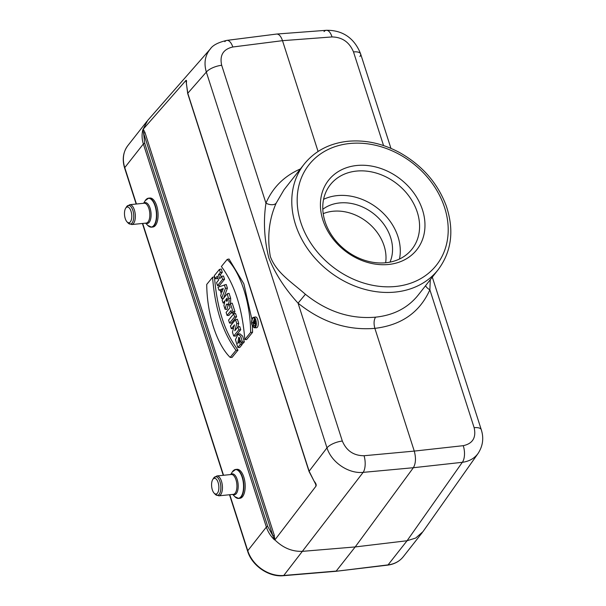 <?xml version="1.0" encoding="UTF-8"?>
<svg xmlns="http://www.w3.org/2000/svg" width="606" height="606" viewBox="0 0 606 606"><rect width="100%" height="100%" fill="white"/><g stroke="black" fill="none" stroke-linecap="round" stroke-linejoin="round"><path stroke-width="0.91" d="M234.211 469.991A14.559 6.598 84.2 0 1 235.673 469.453L236.999 469.317A14.559 6.598 84.2 0 1 243.483 476.164A14.559 6.598 84.2 0 1 244.824 490.845A14.559 6.598 84.2 0 1 239.938 498.291L238.612 498.42A14.559 6.598 84.2 0 1 237.067 498.193M147.114 198.715A14.559 6.598 84.2 0 1 148.576 198.177L149.902 198.041A14.559 6.598 84.2 0 1 156.386 204.889A14.559 6.598 84.2 0 1 157.727 219.577A14.559 6.598 84.2 0 1 152.841 227.015L151.515 227.152A14.559 6.598 84.2 0 1 149.97 226.917M356.805 165.491A56.161 45.321 -141.8 0 1 422.503 209.926A56.161 45.321 -141.8 0 1 388.582 264.474A56.161 45.321 -141.8 0 1 322.884 220.031A56.161 45.321 -141.8 0 1 356.805 165.491M385.636 262.762A43.685 35.254 38.2 0 0 332.989 211.252A43.685 35.254 38.2 0 0 323.21 213.653M227.197 259.398C240.658 272.526 250.452 302.962 250.634 332.399L244.809 339.519C242.37 308.545 234.56 284.214 221.372 266.519L227.197 259.398L229.03 259.004L243.854 283.813L251.838 319.135M252.369 326.066L252.566 332.323L246.589 339.633L244.809 339.519M221.175 276.972L220.417 274.632L222.319 272.306L221.266 269.011L219.402 269.443L214.312 275.669L215.266 278.646L217.092 278.699L217.857 277.775M215.266 278.646L217.327 276.124L218.607 280.116L216.547 282.631L217.501 285.608L219.327 285.668L224.561 279.275L223.5 275.972L221.637 276.404L219.736 278.73L218.455 274.745L220.417 274.632M230.613 303.553L230.659 298.281L229.076 293.349L227.212 293.781L222.122 300.008L223.084 302.985L224.591 303.038M223.084 302.985L224.985 300.659L223.917 305.591L225.099 309.265L226.439 304.174L229.507 304.659M225.099 309.265L226.955 309.424L228.204 304.689M239.718 337.815L239.165 341.761M241.862 343.193L242.256 344.42L239.718 347.518L237.863 347.496L235.454 339.716L238.022 334.156L240.771 336.436L242.4 341.951L244.347 341.867L243.203 343.261L241.4 343.178L238.779 337.239L237.764 343.473L239.332 341.557L240.968 341.17M239.84 333.785L242.68 336.156L244.347 341.867M274.851 539.855L274.48 539.863C270.64 536.121 267.935 531.856 266.367 527.076L143.364 143.963C141.857 139.168 141.675 134.464 142.834 129.828L143.228 129.161L144.97 132.502L274.253 535.174L274.851 539.855C283.07 547.983 292.372 551.808 302.758 551.324L355.199 546.938L413.36 467.718C415.807 463.492 416.11 457.947 414.269 451.091L463.234 445.675A12.484 5.908 83.7 0 1 462.325 462.31L413.36 467.718L363.145 472.369C348.526 473.915 331.414 462.31 326.982 447.842L206.335 72.076C203.73 63.062 205.04 55.381 210.282 49.018L210.721 48.533M186.315 81.537L186.05 80.712L185.61 80.803C186.481 79.719 186.716 80.515 186.33 83.196L187.777 93.241L309.128 471.195L314.105 481.179C316.097 483.474 316.665 485.201 315.824 486.368L275.033 539.696M315.824 486.368L315.938 484.709L309.037 471.468A1.25 0.47 -17.8 0 1 309.128 471.195L326.982 447.842A12.484 4.727 162.2 0 1 342.329 441.054C346.473 450.811 353.715 455.704 364.055 455.735A12.484 5.401 84.7 0 1 363.145 472.369L283.782 575.465L336.209 571.079L355.199 546.938L407.05 540.749L415.716 538.045L422.958 531.659L478.126 453.379C474.437 458.431 469.173 461.408 462.325 462.31L407.058 540.749L388.06 564.883A31.201 25.179 38.2 0 0 403.27 556.74C399.43 561.482 394.233 564.277 387.688 565.125A2.083 0.954 -96.8 0 0 388.06 564.883L335.822 571.314L387.688 565.125M143.228 129.161L185.61 80.803M236.59 316.741L235.529 313.438L233.666 313.87L228.576 320.097L229.53 323.074L231.356 323.134L236.59 316.741L234.62 316.855L233.666 313.87M254.3 327.77C257.633 328.088 256.543 316.43 253.331 317.385L252.452 317.961C250.808 322.475 251.422 325.748 254.3 327.77L256.164 327.77C259.61 328.096 258.474 316.021 255.149 317.021L253.323 317.385M238.014 350.109C224.712 332.346 216.865 307.909 214.479 276.798L212.57 277.283L206.737 284.411C206.919 313.772 216.683 344.238 230.174 357.404L232.037 357.426L238.014 350.109L236.007 350.283C222.781 332.497 214.971 308.159 212.57 277.283M223.622 298.182L227.409 288.145L226.227 284.479L218.001 287.168L218.955 290.13L220.145 290.138M227.068 315.415L231.03 310.567L231.871 313.173L233.696 313.234L234.961 311.681L232.234 303.174L230.371 303.606L229.242 304.992L230.075 307.59L226.114 312.438L227.068 315.415L228.894 315.468L231.56 312.219M237.688 327.225L238.756 323.483L237.385 319.233L235.522 319.665L230.431 325.892L231.34 328.725L233.507 328.361M231.34 328.725L234.507 324.854L232.439 332.133L233.696 336.05L235.522 336.11L240.756 329.717L239.741 326.566L237.878 326.998L234.78 330.778L236.802 323.657L238.756 323.483M254.55 318.264L253.619 321.157M254.459 325.543L255.346 326.664M255.709 323.854L255.247 325.611L253.384 325.452L253.543 321.824L252.596 322.99L253.755 323.028M147.622 120.503L143.061 129.373M478.27 453.167L478.134 453.364C482.906 445.94 483.952 438.047 481.27 429.677L481.27 429.677A12.484 4.727 -17.8 0 0 474.142 427.685L429.866 289.789C419.807 312.31 401.475 325.164 374.872 328.361L414.269 451.091L364.055 455.735M324.036 31.58A12.484 5.749 85.7 0 1 326.316 30.3A12.484 5.749 85.7 0 1 332.005 36.936L282.502 40.67L318.074 151.477M305.409 294.274L298.061 303.159C285.1 289.001 275.359 273.942 268.837 257.989C264.216 239.226 263.254 220.948 265.958 203.169A8.317 4.719 -157.4 0 0 276.162 203.169C268.95 219.546 267.011 237.355 270.344 256.611C276.518 272.783 290.622 281.343 305.409 294.274C327.111 311.681 350.495 319.309 375.553 317.165C393.567 315.287 407.74 307.977 418.072 295.236M309.037 471.468L187.693 93.521A1.25 0.47 -17.8 0 1 187.777 93.241L206.335 72.076A12.484 4.727 -17.8 0 1 221.682 65.281L265.958 203.169C272.723 187.443 284.199 176.035 300.402 168.945M430.29 279.707L429.866 289.789A8.317 4.863 -157.6 0 1 425.571 285.706M359.896 56.502A12.484 4.727 162.2 0 0 360.623 53.911L360.623 53.911A12.484 4.727 162.2 0 0 353.495 51.911C349.367 42.132 342.208 37.14 332.005 36.936M224.856 41.64A12.484 5.56 82.7 0 1 226.886 40.382L226.886 40.382A12.484 5.56 82.7 0 1 232.825 46.995C223.197 49.215 219.486 55.305 221.682 65.281M232.825 46.995L282.502 40.67C280.987 36.292 279.071 34.08 276.753 34.042L226.886 40.382C218.251 42.367 212.714 45.245 210.282 49.018L147.659 120.465M390.953 148.379L360.623 53.911C355.82 41.405 345.587 29.967 326.316 30.3L276.753 34.042M284.009 189.784L276.162 203.169M375.553 317.165C373.849 319.945 373.622 323.68 374.872 328.361C347.42 330.649 321.824 322.248 298.061 303.159L342.329 441.054M267.731 526.417L272.897 535.825L143.614 133.161L144.728 143.296L267.731 526.417A1.25 0.47 162.2 0 0 266.367 527.076L247.763 550.733A31.201 25.179 38.2 0 0 283.782 575.465A2.083 0.932 -94.8 0 1 283.396 575.7C268.791 577.26 251.937 565.678 247.627 551.18L229.507 494.746M239.332 341.557L240.287 344.534L242.256 344.42M240.287 344.534L237.863 347.496M242.4 341.951L241.4 343.178M229.53 323.074L234.62 316.855M225.796 299.667L227.045 298.144L227.485 300.099L226.871 301.455L225.796 299.667L227.455 299.576M227.424 304.689L228.871 303.129L229.113 300.584L227.212 293.781M217.501 285.608L222.591 279.389L224.561 279.275M222.591 279.389L221.637 276.404M218.455 274.745L220.357 272.42L222.319 272.306M220.357 272.42L219.402 269.443M250.634 332.399L252.566 332.323M252.581 318.377C251.081 322.771 251.71 325.74 254.475 327.285C257.202 327.051 256.308 317.536 253.588 317.832L252.581 318.377M230.174 357.404L236.007 350.283M220.955 289.403L221.879 292.289L223.288 288.554L220.955 289.403L222.94 289.35M218.955 290.13L220.016 289.744L221.319 293.781L220.675 295.493L221.622 298.455L223.303 298.561M221.622 298.455L225.455 288.305L227.409 288.145M225.455 288.305L224.349 284.865M231.871 313.173L232.999 311.795L234.961 311.681M232.999 311.795L230.371 303.606M233.696 336.05L238.787 329.831L240.756 329.717M238.787 329.831L237.878 326.998M236.802 323.657L235.522 319.665M253.725 321.604L254.126 322.869C254.747 323.68 255.005 323.369 254.899 321.922L254.497 320.665L253.725 321.604L254.778 321.544M254.982 322.748L254.126 322.869L254.588 323.392M252.596 322.99L254.543 320.029L255.543 319.801M254.543 320.029L255.164 323.119L254.649 323.862L253.982 323.203L253.384 325.452M144.97 132.502A1.25 0.47 -17.8 0 1 143.614 133.161L142.834 129.828M274.48 539.863L272.897 535.825A1.25 0.47 -17.8 0 0 274.253 535.174M186.05 80.712L187.693 93.521M322.801 209.282A43.685 35.254 -141.8 0 1 339.519 202.949A43.685 35.254 -141.8 0 1 381.325 221.076A43.685 35.254 -141.8 0 1 389.984 262.125M323.589 199.329A52.002 41.965 -141.8 0 1 377.826 208.456A52.002 41.965 -141.8 0 1 399.468 259.027M385.886 262.739A52.002 41.965 38.2 0 0 412.05 249.066A52.002 41.965 38.2 0 0 397.119 183.929A52.002 41.965 38.2 0 0 330.3 184.762A52.002 41.965 38.2 0 0 332.838 236.946A52.002 41.965 38.2 0 0 385.886 262.739M131.578 218.713A7.908 3.583 84.2 0 1 127.002 221.841A7.908 3.583 84.2 0 1 125.624 208.297A7.908 3.583 84.2 0 1 130.108 209.123A7.908 3.583 84.2 0 1 131.578 218.713M218.675 489.981A7.908 3.583 84.2 0 1 214.1 493.117A7.908 3.583 84.2 0 1 212.721 479.573A7.908 3.583 84.2 0 1 217.206 480.399A7.908 3.583 84.2 0 1 218.675 489.981M144.728 143.296A1.25 0.47 162.2 0 0 143.364 143.963L124.76 167.612L136.441 204.01M142.683 223.447L223.538 475.278M229.78 494.723L247.763 550.733A2.083 0.788 162.2 0 0 247.627 551.18M349.745 143.501A81.128 65.463 38.2 0 0 321.854 257.042A81.128 65.463 38.2 0 0 446.478 244.407A81.128 65.463 38.2 0 0 349.745 143.501M316.059 485.641L315.408 483.626M127.904 145.516A31.201 25.179 38.2 0 0 124.76 167.612A2.083 0.788 162.2 0 0 124.624 168.067C122.026 159.469 123.124 151.954 127.904 145.516L146.947 121.321M383.56 145.569L353.495 51.911M463.234 445.675C472.718 443.637 476.354 437.638 474.142 427.685M418.095 295.205L438.206 269.647A85.287 68.819 -141.8 0 1 328.619 271.003A85.287 68.819 -141.8 0 1 304.144 164.181L284.04 189.746M226.091 300.599L227.47 300.402M228.75 298.553L230.659 298.281M255.081 321.703L256.035 321.566M125.624 208.297L126.465 206.941A9.378 4.25 84.2 0 1 131.782 207.919A9.378 4.25 84.2 0 1 133.525 219.289A9.378 4.25 84.2 0 1 128.093 223.008L127.002 221.841M126.465 206.941L129.729 204.692A9.984 4.522 84.2 0 1 134.176 209.381A9.984 4.522 84.2 0 1 135.093 219.455A9.984 4.522 84.2 0 1 131.744 224.553L128.093 223.008M129.729 204.692L144.22 203.222A9.984 4.522 84.2 0 1 148.667 207.911A9.984 4.522 84.2 0 1 149.584 217.986A9.984 4.522 84.2 0 1 146.235 223.084L131.744 224.553M143.834 203.26A10.469 4.742 84.2 0 1 149.341 206.267A10.469 4.742 84.2 0 1 150.841 218.115A10.469 4.742 84.2 0 1 145.849 223.122M143.599 203.283L145.22 200.654A14.438 6.545 84.2 0 1 153.416 202.162A14.438 6.545 84.2 0 1 156.09 219.675A14.438 6.545 84.2 0 1 147.735 225.394L145.614 223.152M145.22 200.654L148.576 198.177A14.559 6.598 84.2 0 1 155.068 205.025A14.559 6.598 84.2 0 1 156.401 219.705A14.559 6.598 84.2 0 1 151.515 227.152L147.735 225.394M212.721 479.573L213.562 478.21A9.378 4.25 84.2 0 1 218.88 479.195A9.378 4.25 84.2 0 1 220.622 490.565A9.378 4.25 84.2 0 1 215.191 494.276L214.1 493.117M213.562 478.21L216.827 475.96A9.984 4.522 84.2 0 1 221.273 480.656A9.984 4.522 84.2 0 1 222.19 490.724A9.984 4.522 84.2 0 1 218.842 495.829L215.191 494.276M216.827 475.96L231.31 474.49A9.984 4.522 84.2 0 1 235.764 479.187A9.984 4.522 84.2 0 1 236.681 489.254A9.984 4.522 84.2 0 1 233.325 494.36L218.842 495.829M230.931 474.528A10.469 4.742 84.2 0 1 236.438 477.536A10.469 4.742 84.2 0 1 237.938 489.383A10.469 4.742 84.2 0 1 232.946 494.398M230.697 474.559L232.318 471.93A14.438 6.545 84.2 0 1 240.514 473.437A14.438 6.545 84.2 0 1 243.188 490.951A14.438 6.545 84.2 0 1 234.833 496.67L232.712 494.42M232.318 471.93L235.673 469.453A14.559 6.598 84.2 0 1 242.158 476.301A14.559 6.598 84.2 0 1 243.498 490.981A14.559 6.598 84.2 0 1 238.612 498.42L234.833 496.67M422.306 532.538L403.27 556.74M432.298 277.147L481.27 429.677M438.206 269.647C451.712 251.354 454.379 230.045 446.19 205.699C437.6 182.997 422.132 165.317 399.801 152.667C382.704 143.478 365.373 139.683 347.806 141.289C329.414 143.334 314.862 150.962 304.144 164.181M239.847 333.785L238.022 334.156M256.482 323.854L254.626 323.862M335.815 571.314L283.396 575.7M223.266 475.309L142.41 223.47M136.168 204.033L124.624 168.067"/></g></svg>
